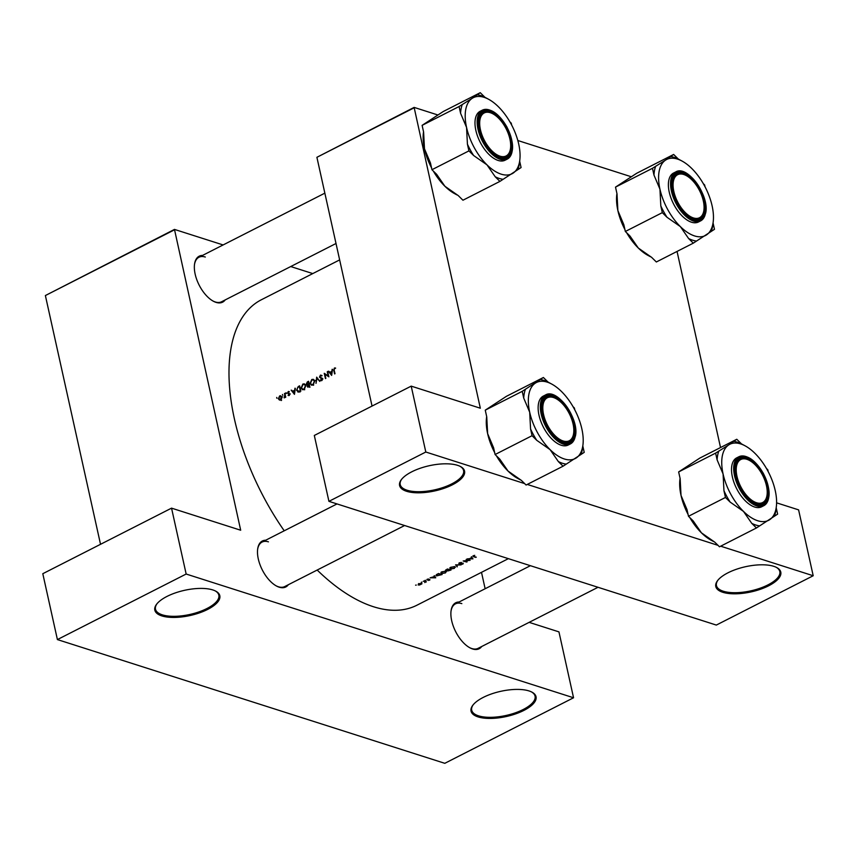 <?xml version="1.0" encoding="UTF-8"?>
<svg xmlns="http://www.w3.org/2000/svg" width="856" height="856" viewBox="0 0 856 856"><rect width="100%" height="100%" fill="white"/><g stroke="black" fill="none" stroke-linecap="round" stroke-linejoin="round"><path stroke-width="1.28" d="M773.792 566.33A33.277 12.904 -12.5 0 1 776.595 567.475A33.277 12.904 -12.5 0 1 766.623 586.777A33.277 12.904 -12.5 0 1 722.796 592.288A33.277 12.904 -12.5 0 1 717.638 580.539A33.277 12.904 -12.5 0 1 743.019 567.303A33.277 12.904 -12.5 0 1 773.792 566.33M717.959 580.154A32.453 12.583 167.5 0 0 716.451 585.59A32.453 12.583 167.5 0 0 723.267 591.218A32.453 12.583 167.5 0 0 759.903 588.286A32.453 12.583 167.5 0 0 779.805 571.541A32.453 12.583 167.5 0 0 776.146 567.25M457.564 465.332A33.277 12.904 -12.5 0 1 460.368 466.477A33.277 12.904 -12.5 0 1 450.395 485.78A33.277 12.904 -12.5 0 1 406.579 491.291A33.277 12.904 -12.5 0 1 401.421 479.553A33.277 12.904 -12.5 0 1 426.802 466.306A33.277 12.904 -12.5 0 1 457.564 465.332M401.732 479.157A32.453 12.583 167.5 0 0 400.223 484.592A32.453 12.583 167.5 0 0 407.049 490.221A32.453 12.583 167.5 0 0 443.686 487.289A32.453 12.583 167.5 0 0 463.588 470.543A32.453 12.583 167.5 0 0 459.918 466.253M529.04 690.942A33.277 12.904 -12.5 0 1 531.844 692.087A33.277 12.904 -12.5 0 1 521.871 711.39A33.277 12.904 -12.5 0 1 478.055 716.9A33.277 12.904 -12.5 0 1 472.897 705.151A33.277 12.904 -12.5 0 1 498.278 691.905A33.277 12.904 -12.5 0 1 529.04 690.942M473.208 704.766A32.453 12.583 167.5 0 0 471.699 710.191A32.453 12.583 167.5 0 0 478.525 715.83A32.453 12.583 167.5 0 0 515.162 712.898A32.453 12.583 167.5 0 0 535.064 696.153A32.453 12.583 167.5 0 0 531.394 691.862M212.823 589.945A33.277 12.904 -12.5 0 1 215.626 591.089A33.277 12.904 -12.5 0 1 205.643 610.392A33.277 12.904 -12.5 0 1 161.827 615.903A33.277 12.904 -12.5 0 1 156.669 604.154A33.277 12.904 -12.5 0 1 182.05 590.908A33.277 12.904 -12.5 0 1 212.823 589.945M156.99 603.769A32.453 12.583 167.5 0 0 155.482 609.194A32.453 12.583 167.5 0 0 162.298 614.833A32.453 12.583 167.5 0 0 198.934 611.901A32.453 12.583 167.5 0 0 218.836 595.155A32.453 12.583 167.5 0 0 215.177 590.865M481.735 646.494A25.798 13.182 -117 0 1 472.598 648.966A25.798 13.182 -117 0 1 469.88 647.789A25.798 13.182 -117 0 1 451.059 610.82A25.798 13.182 -117 0 1 459.084 602.003M469.527 647.596A24.963 12.754 63 0 0 471.795 648.538A24.963 12.754 63 0 0 478.14 648.324L598.012 587.291M288.344 584.723A25.798 13.182 -117 0 1 279.206 587.195A25.798 13.182 -117 0 1 276.488 586.028A25.798 13.182 -117 0 1 257.667 549.06A25.798 13.182 -117 0 1 265.692 540.232M276.124 585.825A24.963 12.754 63 0 0 278.403 586.777A24.963 12.754 63 0 0 284.748 586.553L404.62 525.52M225.203 299.91A25.798 13.182 -117 0 1 216.065 302.382A25.798 13.182 -117 0 1 213.347 301.216A25.798 13.182 -117 0 1 194.526 264.247A25.798 13.182 -117 0 1 202.551 255.42M212.984 301.012A24.963 12.754 63 0 0 215.263 301.965A24.963 12.754 63 0 0 221.608 301.74L336.001 243.5M332.149 369.278L331.85 371.301L329.828 372.339L328.351 371.215L331.636 375.42L332.535 369.396M322.017 375.591L320.444 375.089L319.481 377.154L322.102 379.069L320.294 380.342L321.695 380.631L322.498 378.844L319.887 376.961L320.561 375.624L322.059 375.538L320.444 375.089L322.059 375.538M320.561 375.624L321.738 375.998M322.059 378.17L320.165 377.389M321.471 380.717L320.294 380.342L321.695 380.631M322.166 380.246L320.583 379.839M320.711 378.256L321.535 378.491M319.844 381.423L316.677 377.154L316.014 383.37L316.955 378.245L319.844 381.423M305.827 385.575L304.394 383.852L302.864 384.034L301.151 387.993L302.596 389.737L304.18 389.555L305.827 385.575M300.863 391.085A171.393 87.569 -117 0 1 299.632 385.831L298.252 386.538L296.55 390.25L298.498 392.08L300.863 391.085M297.888 392.016L298.498 392.08M286.332 393.482L286.032 392.679L286.236 393.557M287.509 393.161L289.071 394.07L288.108 395.451L289.071 395.579L289.66 394.145L287.905 392.936L289.264 391.609L288.226 391.567L287.509 393.161L289.831 394.327M289.264 391.609L288.6 391.449M288.344 392.027L289.082 392.101M289.446 395.258L288.301 394.98M288.579 393.921L289.681 394.274M294.967 388.207L294.667 390.229L292.645 391.267L291.168 390.143L294.453 394.349L295.352 388.335M335.606 368.037L334.396 367.984L333.765 370.348A171.393 87.569 63 0 0 334.6 373.911L335.006 373.708A171.393 87.569 -117 0 1 334.182 370.199L334.493 368.529L335.606 368.037L334.396 367.984L335.52 368.348M285.754 397.184A171.393 87.569 -117 0 1 284.877 393.343L284.481 393.546A171.393 87.569 63 0 0 284.77 394.83L284.203 397.901L285.23 396.82A171.393 87.569 63 0 0 285.358 397.387L285.754 397.184M277.002 398.233L276.713 397.43L276.905 398.297M281.592 396.563L279.623 395.943L278.382 398.778L279.441 400.041M279.623 395.943L281.763 397.056L281.635 398.65L279.752 400.105M280.725 395.804L280.115 395.772M282.78 395.29L282.491 394.488L282.683 395.354M308.952 386.966L307.176 386.409L309.776 386.548A171.393 87.569 -117 0 1 308.556 381.284L307.347 381.904L306.266 384.119L307.432 385.018L307.828 387.212M306.94 384.975L307.85 385.157M314.751 381.038L313.317 379.315L311.777 379.497L310.065 383.445L311.52 385.2L313.103 385.007L314.751 381.038M328.886 376.822A171.393 87.569 -117 0 1 327.666 371.558L327.26 371.761A171.393 87.569 63 0 0 328.212 375.891L324.231 373.312A171.393 87.569 63 0 0 325.451 378.566L325.858 378.363A171.393 87.569 -117 0 1 324.884 374.222L328.886 376.822M508.368 558.658L416.947 605.203A171.393 87.569 -117 0 1 373.377 606.701A171.393 87.569 -117 0 1 317.18 570.043M284.224 530.795A171.393 87.569 -117 0 1 261.422 299.728L339.639 259.903M415.599 585.162L416.273 585.065L415.599 585.162M418.52 583.674L418.167 584.958L419.536 585.001L422.019 583.738L418.52 583.674M421.377 582.219L422.051 582.123L421.377 582.219M424.191 581.149L424.276 581.502A171.393 87.569 63 0 1 423.399 581.235L423.806 581.031A171.393 87.569 -117 0 0 426.395 581.812L425.988 582.016A171.393 87.569 63 0 1 425.614 581.909L425.539 581.566M424.929 580.422L425.593 580.325L424.929 580.422M427.112 579.309L426.909 580.026L429.487 579.737L428.524 580.464L429.873 579.533L427.294 579.822L428.396 578.945L427.165 579.715M430.097 577.821L434.345 576.591L434.324 575.671L435.747 577.8L430.097 577.821M437.181 574.216L438.561 573.509A171.393 87.569 -117 0 0 442.092 574.558L436.624 575.906L437.181 574.216M441.717 571.829L441.247 573.595L445.473 572.91L445.923 571.198L441.717 571.829M445.516 570.363L447.485 568.973A171.393 87.569 -117 0 0 451.016 570.021L447.859 570.941L447.699 570.214M450.641 567.282L450.17 569.047L454.397 568.373L454.846 566.661L450.641 567.282M455.606 564.832L461.084 564.896L456.387 565.056L457.254 566.843L455.606 564.832M459.308 562.874L458.987 563.826L462.882 563.409L461.213 564.436L463 563.997L463.267 563.205L459.394 563.623L461.438 562.435L459.308 562.874M463.15 560.99L468.97 560.284A171.393 87.569 63 0 1 466.188 559.45L466.584 559.246A171.393 87.569 -117 0 0 470.126 560.295L464.316 561.022A171.393 87.569 -117 0 0 467.098 561.836L466.691 562.039A171.393 87.569 63 0 1 463.15 560.99M467.269 558.893L469.505 558.69L471.528 557.663L471.506 556.742L472.929 558.861L467.269 558.893M473.25 555.769L473.464 556.689A171.393 87.569 63 0 0 475.84 557.384L476.246 557.181A171.393 87.569 -117 0 1 473.892 556.496L473.593 555.897L474.738 555.351L473.25 555.769M473.892 556.496L473.539 555.651M472.833 556.058L473.368 556.282M459.394 563.623L459.608 562.734M462.829 563.152L462.679 563.869M458.848 563.184L458.987 563.826L458.848 563.184M455.51 567.175L454.846 566.661L454.022 568.277L450.577 568.844L449.903 567.763M449.989 567.699L450.17 569.047L449.892 567.774M445.709 569.957L445.858 570.631L447.581 570.257M446.586 571.722L445.923 571.198L445.099 572.825L441.653 573.392L440.979 572.311M441.065 572.236L441.247 573.595L440.968 572.322M435.939 575.403L436.624 575.906L436.357 574.697L436.507 575.328M427.294 579.822L427.401 579.18M429.584 579.491L429.733 580.143L429.873 579.533M429.434 579.48L429.412 580.058M424.276 581.502L425.09 581.812L424.801 582.583L425.186 582.166M425.004 581.406L425.004 582.305M677.053 251.439L720.527 447.538M174.132 229.996L45.379 295.545L174.474 229.408L240.686 530.228L171.542 508.143L186.159 574.034L573.552 697.768L444.799 763.317L57.406 639.582L186.159 574.034M45.379 295.545L100.527 544.309M425.807 452.022L328.929 501.349L314.312 435.458L411.201 386.131L425.807 452.022L524.621 483.587M527.275 484.432L718.013 545.347M720.666 546.192L813.2 575.746L716.322 625.073L328.929 501.349M413.78 107.984L316.902 157.301L414.122 107.396L480.334 408.216L411.201 386.131M316.902 157.301L372.05 406.065M414.122 107.396L437.812 114.961M517.827 140.512L631.204 176.732M776.595 502.836L798.595 509.866L813.2 575.746M481.5 572.332L485.138 588.746M174.474 229.408L223.127 244.944M290.74 266.548L312.772 273.578M171.542 508.143L42.8 573.702L57.406 639.582M529.136 622.355L558.947 631.878L573.552 697.768M268.442 541.848A24.963 12.754 63 0 0 262.096 542.062A24.963 12.754 63 0 0 257.613 549.466M205.301 257.035A24.963 12.754 63 0 0 198.956 257.249A24.963 12.754 63 0 0 194.473 264.654M461.833 603.619A24.963 12.754 63 0 0 455.488 603.833A24.963 12.754 63 0 0 451.016 611.238M420.885 584.402L418.573 584.744L418.841 583.781L421.141 583.439L420.885 584.402L421.077 583.15M418.573 584.744L418.787 583.557M434.163 575.756L434.345 576.591M435.041 577.618L432.901 577.629L434.495 576.816L435.041 577.618L434.752 576.313M434.249 575.703L434.495 576.816M438.518 573.83A171.393 87.569 63 0 0 441.332 574.665L437.031 575.703L436.828 574.772L438.465 573.563M437.031 575.703L436.753 574.451M441.653 573.392L442.103 571.936L445.452 571.102M450.256 570.128L448.255 570.738L449.122 569.796A171.393 87.569 63 0 0 450.256 570.128L450.181 569.786M448.255 570.738L448.726 569.358L446.254 570.428L447.442 569.293A171.393 87.569 63 0 0 448.769 569.689M446.254 570.428L446.811 569.315M450.577 568.844L451.026 567.389L454.375 566.565M457.04 565.848L457.254 566.843M471.346 556.828L471.528 557.663M472.212 558.69L470.083 558.701L471.677 557.887L472.212 558.69L471.924 557.384M471.431 556.775L471.677 557.887M291.971 390.4L291.168 390.143M293.373 391.492L292.645 391.267M294.239 393.311L292.977 391.695L294.571 390.882L294.625 393.428M289.168 391.866L288.226 391.567M289.328 393.589L288.686 393.385M284.909 397.569L284.32 397.387M285.572 396.371L284.995 396.189M281.164 400.555L280.415 399.42M278.917 398.95L278.382 398.778M280.982 399.624L279.602 399.527L281.613 400.169M279.73 396.414L281.356 397.259L280.426 399.442L278.789 398.564L279.73 396.414L282.63 396.959M299.835 386.719L299.354 386.57A171.393 87.569 63 0 0 300.328 390.753L298.006 391.417L299.996 392.059M299.525 391.759L296.957 390.047L297.599 387.618L299.354 386.57M303.827 384.344L302.864 384.034M304.03 389.02L302.66 389.148L301.547 387.789L302.992 384.569L304.287 384.419L305.432 385.789L304.03 389.02L304.672 389.223M306.865 384.312L306.266 384.119M308.074 382.129L307.347 381.904M309.251 386.206L307.572 386.195L308.845 384.515A171.393 87.569 63 0 0 309.251 386.206L309.733 386.366M309.444 386.719L307.572 386.195M308.727 383.98L307.604 384.483L306.662 383.916L308.278 382.033A171.393 87.569 63 0 0 308.727 383.98L309.209 384.13M308.428 384.74L306.662 383.916M312.75 379.807L311.777 379.497M312.954 384.472L311.584 384.612L310.471 383.242L311.916 380.021L313.21 379.871L314.355 381.241L312.954 384.472L313.596 384.686M317.715 378.491L316.955 378.245M322.937 378.962L321.514 377.806M320.133 377.357L319.481 377.154M326.5 374.735L324.884 374.222M329.153 371.472L328.351 371.215M330.544 372.563L329.828 372.339M331.411 374.372L330.159 372.767L331.754 371.953L331.807 374.5M480.441 129.738A24.129 12.326 63 0 0 496.459 154.487A24.129 12.326 63 0 0 510.518 148.409A24.129 12.326 63 0 0 509.93 139.154A24.129 12.326 63 0 0 492.906 113.827A24.129 12.326 63 0 0 480.441 129.738M510.454 148.805A24.963 12.754 -117 0 1 510.411 149.222A24.963 12.754 -117 0 1 505.875 157.012A24.963 12.754 -117 0 1 497.25 156.284A24.963 12.754 63 0 0 505.875 157.012A24.963 12.754 63 0 0 510.454 148.805M478.739 119.926A24.963 12.754 -117 0 1 483.223 112.521A24.963 12.754 -117 0 1 492.189 113.441A24.963 12.754 -117 0 1 492.553 113.645A24.963 12.754 63 0 0 483.223 112.521A24.963 12.754 63 0 0 478.739 119.926M499.915 181.397L462.946 200.218L458.26 195.596L444.895 186.255L436.646 174.324L431.948 169.713L430.461 162.993L424.48 148.826L423.602 132.07L422.115 125.351L443.28 111.505L480.248 92.683L472.212 98.312A42.682 21.807 -117 0 1 488.605 99.275A42.682 21.807 -117 0 1 498.299 106.647A42.682 21.807 -117 0 1 518.715 144.076A42.682 21.807 -117 0 1 519.763 160.446A42.682 21.807 -117 0 1 513.044 173.169A42.682 21.807 63 0 1 486.968 164.844A42.682 21.807 -117 0 1 474.299 147.735A42.682 21.807 -117 0 1 466.552 127.416L467.43 144.172L468.917 150.891L473.614 155.503L486.968 164.844L495.228 176.775L499.915 181.397L521.079 167.551L519.667 161.153M467.43 144.172A46.01 23.508 63 0 0 470.329 149.971A46.01 23.508 63 0 0 473.614 155.503M484.111 141.689A25.798 13.182 -117 0 1 478.793 119.519A25.798 13.182 -117 0 1 489.589 111.098A25.798 13.182 -117 0 1 506.26 127.202A25.798 13.182 -117 0 1 511.053 151.833A25.798 13.182 -117 0 1 497.614 156.488A25.798 13.182 -117 0 1 484.111 141.689M512.284 150.292A27.456 14.028 -117 0 1 507.255 159.109C514.51 153.245 514.36 142.481 506.816 126.827C498.663 113.249 490.499 107.696 482.345 110.167L480.173 111.269A27.456 14.028 63 0 0 480.847 143.455A27.456 14.028 63 0 0 505.094 160.211L507.255 159.109A27.456 14.028 -117 0 1 483.009 142.353A27.456 14.028 -117 0 1 482.345 110.167A27.456 14.028 -117 0 1 492.425 111.301M431.948 169.713L468.917 150.891M460.571 113.249L466.552 127.416A42.682 21.807 -117 0 1 472.212 98.312L459.084 106.529L460.571 113.249A46.01 23.508 63 0 1 462.294 104.432M422.115 125.351L459.084 106.529M488.605 99.275L484.945 97.306L480.248 92.683M511.663 125.062L511.246 123.189L509.909 121.873M457.029 194.954L454.59 193.627A42.682 21.807 -117 0 1 444.895 186.255A42.682 21.807 -117 0 1 433.297 171.029M431.531 167.84A42.682 21.807 -117 0 1 424.48 148.826A42.682 21.807 -117 0 1 423.442 132.455L423.538 131.749M484.945 97.306A46.01 23.508 63 0 0 477.049 94.781M495.228 176.775A46.01 23.508 63 0 0 503.125 179.3M517.88 169.649A46.01 23.508 63 0 0 519.325 163.678L519.763 160.446M693.307 243.158L656.338 261.979L651.651 257.367L638.298 248.026L630.037 236.096L625.34 231.473L623.853 224.764L617.882 210.597L617.005 193.841L615.507 187.122L636.682 173.276L673.64 154.454L665.615 160.083A42.682 21.807 -117 0 1 682.007 161.035A42.682 21.807 -117 0 1 691.691 168.407A42.682 21.807 -117 0 1 712.106 205.836A42.682 21.807 -117 0 1 713.155 222.218A42.682 21.807 -117 0 1 706.446 234.94A42.682 21.807 -117 0 1 680.36 226.605A42.682 21.807 63 0 1 659.944 189.176A42.682 21.807 -117 0 1 659.184 171.093A42.682 21.807 -117 0 1 665.615 160.083L652.475 168.3L653.963 175.02L659.944 189.176L660.821 205.943L662.309 212.652L667.006 217.274L680.36 226.605L688.62 238.546L693.307 243.158L714.471 229.312L713.059 222.924M655.685 166.203A46.01 23.508 63 0 0 654.54 170.323A46.01 23.508 63 0 0 653.963 175.02M672.356 180.242A25.798 13.182 -117 0 1 692.001 178.626A25.798 13.182 -117 0 1 704.798 212.17A25.798 13.182 -117 0 1 691.006 218.248A25.798 13.182 -117 0 1 672.185 181.279A25.798 13.182 -117 0 1 672.356 180.242M703.632 211.988A24.963 12.754 63 0 0 703.857 210.576A24.963 12.754 -117 0 1 703.803 210.983A24.963 12.754 -117 0 1 699.266 218.783A24.963 12.754 63 0 0 703.632 211.988M685.945 175.405A24.963 12.754 63 0 0 676.615 174.292A24.963 12.754 63 0 0 672.238 181.087A24.963 12.754 63 0 0 672.131 181.686A24.963 12.754 -117 0 1 676.615 174.292A24.963 12.754 -117 0 1 685.581 175.213A24.963 12.754 -117 0 1 685.945 175.405M705.462 213.401A27.456 14.028 -117 0 1 700.647 220.869L705.633 213.187C709.988 196.174 687.454 164.48 675.737 171.938L673.565 173.04A27.456 14.028 63 0 0 668.761 180.52A27.456 14.028 63 0 0 677.599 210.597A27.456 14.028 63 0 0 698.485 221.971L700.647 220.869A27.456 14.028 -117 0 1 679.771 209.495A27.456 14.028 -117 0 1 670.922 179.407A27.456 14.028 -117 0 1 675.737 171.938A27.456 14.028 -117 0 1 685.817 173.062M625.34 231.473L662.309 212.652M615.507 187.122L652.475 168.3M682.007 161.035L678.337 159.077L673.64 154.454M705.055 186.833L704.638 184.96L703.3 183.644M650.432 256.714L647.981 255.398A42.682 21.807 -117 0 1 638.298 248.026A42.682 21.807 -117 0 1 626.688 232.8M624.933 229.601A42.682 21.807 -117 0 1 617.882 210.597A42.682 21.807 -117 0 1 616.834 194.216L616.93 193.52M690.642 218.045A24.963 12.754 63 0 0 699.266 218.783A24.963 12.754 -117 0 1 690.642 218.045M711.272 231.409A46.01 23.508 63 0 0 712.716 225.438L713.155 222.218M678.337 159.077A46.01 23.508 63 0 0 670.441 156.552M660.821 205.943A46.01 23.508 63 0 0 667.006 217.274M688.62 238.546A46.01 23.508 63 0 0 696.517 241.06M673.833 191.498A24.129 12.326 63 0 0 689.85 216.247A24.129 12.326 63 0 0 703.91 210.18A24.129 12.326 63 0 0 703.322 200.925A24.129 12.326 63 0 0 686.298 175.598A24.129 12.326 63 0 0 673.833 191.498M563.055 466.21L526.087 485.031L521.4 480.409L508.047 471.068L499.786 459.137L495.089 454.525L493.602 447.806L487.631 433.639L486.743 416.883L485.256 410.163L506.42 396.317L543.389 377.496L522.224 391.342L523.712 398.061L529.693 412.228L530.57 428.984L532.058 435.704L536.755 440.316L550.108 449.657L558.369 461.587L563.055 466.21L584.22 452.364L582.808 445.965M581.855 428.888A42.682 21.807 -117 0 1 582.904 445.259A42.682 21.807 -117 0 1 582.615 446.971A42.682 21.807 -117 0 1 576.195 457.981A42.682 21.807 -117 0 1 550.108 449.657A42.682 21.807 -117 0 1 529.693 412.228A42.682 21.807 -117 0 1 535.353 383.124A42.682 21.807 -117 0 1 551.756 384.087A42.682 21.807 -117 0 1 561.44 391.46A42.682 21.807 63 0 1 581.855 428.888M581.021 454.461A46.01 23.508 63 0 0 582.166 450.331A46.01 23.508 63 0 0 582.465 448.49L582.904 445.259M574.547 435.223A25.798 13.182 -117 0 1 560.755 441.3A25.798 13.182 -117 0 1 541.934 404.332A25.798 13.182 -117 0 1 542.105 403.294A25.798 13.182 -117 0 1 561.75 401.678A25.798 13.182 -117 0 1 574.547 435.223M541.987 404.128A24.963 12.754 63 0 0 541.88 404.738A24.963 12.754 -117 0 1 546.363 397.334A24.963 12.754 63 0 0 541.987 404.128M560.391 441.097A24.963 12.754 63 0 0 569.015 441.824A24.963 12.754 63 0 0 573.381 435.03A24.963 12.754 63 0 0 573.595 433.618A24.963 12.754 -117 0 1 573.552 434.035A24.963 12.754 -117 0 1 569.015 441.824A24.963 12.754 -117 0 1 560.391 441.097M575.211 436.442A27.456 14.028 -117 0 1 570.396 443.922L575.382 436.228C579.737 419.226 557.202 387.522 545.486 394.98L543.314 396.082A27.456 14.028 63 0 0 538.51 403.561A27.456 14.028 63 0 0 547.348 433.639A27.456 14.028 63 0 0 568.234 445.024L570.396 443.922A27.456 14.028 -117 0 1 549.52 432.537A27.456 14.028 -117 0 1 540.671 402.459A27.456 14.028 -117 0 1 545.486 394.98A27.456 14.028 -117 0 1 555.565 396.114M574.804 409.874L574.387 408.002L573.049 406.686M495.089 454.525L532.058 435.704M485.256 410.163L522.224 391.342M551.756 384.087L548.086 382.118L543.389 377.496M494.682 452.653A42.682 21.807 -117 0 1 487.631 433.639A42.682 21.807 -117 0 1 486.583 417.268L486.679 416.562M520.181 479.767L517.73 478.44A42.682 21.807 -117 0 1 508.047 471.068A42.682 21.807 -117 0 1 496.437 455.841M555.694 398.457A24.963 12.754 63 0 0 546.363 397.334A24.963 12.754 -117 0 1 555.33 398.254A24.963 12.754 -117 0 1 555.694 398.457M525.434 389.245A46.01 23.508 63 0 0 523.712 398.061M530.57 428.984A46.01 23.508 63 0 0 536.755 440.316M558.369 461.587A46.01 23.508 63 0 0 566.265 464.113M548.086 382.118A46.01 23.508 63 0 0 540.19 379.593M573.071 423.966A24.129 12.326 63 0 0 556.047 398.639A24.129 12.326 63 0 0 543.581 414.55A24.129 12.326 63 0 0 559.599 439.299A24.129 12.326 63 0 0 573.659 433.222A24.129 12.326 63 0 0 573.071 423.966M688.074 514.413A42.682 21.807 -117 0 1 681.023 495.41L680.145 478.654L678.648 471.934L715.616 453.113L717.103 459.833L723.085 473.989L723.962 490.755L725.449 497.464L730.147 502.087L743.5 511.417L751.761 523.358L756.447 527.97L777.623 514.124L776.199 507.736M756.447 527.97L719.489 546.791L714.792 542.18L701.438 532.839L693.178 520.908L688.481 516.286L686.994 509.577L681.023 495.41A42.682 21.807 -117 0 1 679.974 479.028L680.071 478.333M678.648 471.934L699.823 458.088L736.781 439.267L728.756 444.895A42.682 21.807 63 0 1 745.148 445.848A42.682 21.807 63 0 1 754.832 453.22A42.682 21.807 -117 0 1 767.5 470.329A42.682 21.807 -117 0 1 775.247 490.649A42.682 21.807 -117 0 1 776.296 507.03A42.682 21.807 -117 0 1 769.587 519.753A42.682 21.807 -117 0 1 743.5 511.417A42.682 21.807 -117 0 1 723.085 473.989A42.682 21.807 -117 0 1 728.756 444.895L715.616 453.113M762.792 473.775A25.798 13.182 -117 0 1 767.597 498.406A25.798 13.182 -117 0 1 754.147 503.06A25.798 13.182 -117 0 1 740.643 488.273A25.798 13.182 -117 0 1 735.325 466.092A25.798 13.182 -117 0 1 746.122 457.682A25.798 13.182 -117 0 1 762.792 473.775M753.783 502.857A24.963 12.754 63 0 0 762.407 503.596A24.963 12.754 63 0 0 766.997 495.389A24.963 12.754 -117 0 1 766.944 495.795A24.963 12.754 -117 0 1 762.407 503.596A24.963 12.754 -117 0 1 753.783 502.857M768.816 496.865A27.456 14.028 -117 0 1 763.787 505.682C771.042 499.829 770.892 489.065 763.349 473.411C755.195 459.833 747.042 454.279 738.878 456.751L736.706 457.853A27.456 14.028 63 0 0 737.38 490.039A27.456 14.028 63 0 0 761.626 506.795L763.787 505.682A27.456 14.028 -117 0 1 739.541 488.937A27.456 14.028 -117 0 1 738.878 456.751A27.456 14.028 -117 0 1 748.968 457.874M745.148 445.848L741.478 443.89L736.781 439.267M768.196 471.645L767.789 469.773L766.441 468.457M688.481 516.286L725.449 497.464M713.572 541.527L711.122 540.211A42.682 21.807 -117 0 1 701.438 532.839A42.682 21.807 -117 0 1 689.829 517.613M749.086 460.218A24.963 12.754 63 0 0 739.755 459.105A24.963 12.754 63 0 0 735.272 466.499A24.963 12.754 -117 0 1 739.755 459.105A24.963 12.754 -117 0 1 748.733 460.025A24.963 12.754 -117 0 1 749.086 460.218M723.962 490.755A46.01 23.508 63 0 0 730.147 502.087M751.761 523.358A46.01 23.508 63 0 0 759.657 525.873M774.413 516.221A46.01 23.508 63 0 0 775.857 510.251L776.296 507.03M741.478 443.89A46.01 23.508 63 0 0 733.581 441.364M718.826 451.016A46.01 23.508 63 0 0 717.103 459.833M766.462 485.737A24.129 12.326 63 0 0 749.439 460.41A24.129 12.326 63 0 0 736.973 476.31A24.129 12.326 63 0 0 752.991 501.06A24.129 12.326 63 0 0 767.051 494.993A24.129 12.326 63 0 0 766.462 485.737M298.979 386.762L298.252 386.538M300.745 391.149L300.017 390.914M309.262 384.376L308.46 384.119M321.749 378.01L321.161 377.817M483.608 142.021A26.953 13.771 63 0 0 508.079 158.082A26.953 13.771 63 0 0 506.763 126.87A26.953 13.771 63 0 0 482.292 110.809A26.953 13.771 63 0 0 483.608 142.021M671.618 179.525A26.953 13.771 63 0 0 684.993 214.589A26.953 13.771 63 0 0 705.526 212.898A26.953 13.771 63 0 0 692.151 177.834A26.953 13.771 63 0 0 671.618 179.525M575.275 435.939A26.953 13.771 63 0 0 561.9 400.875A26.953 13.771 63 0 0 541.366 402.577A26.953 13.771 63 0 0 554.742 437.63A26.953 13.771 63 0 0 575.275 435.939M763.295 473.454A26.953 13.771 63 0 0 738.824 457.382A26.953 13.771 63 0 0 740.14 488.594A26.953 13.771 63 0 0 764.611 504.666A26.953 13.771 63 0 0 763.295 473.454M425.239 581.984L425.122 581.438M288.568 395.119L289.349 395.365M288.889 393.995L289.67 394.242M288.247 393.311L290.27 393.963M302.66 389.148L304.661 389.79M304.287 384.419L306.32 385.072M307.946 386.645L309.925 387.286M307.133 384.472L309.155 385.114M311.584 384.601L313.585 385.243M313.21 379.871L315.243 380.524M321.128 375.581L321.867 375.816M320.936 377.753L321.813 378.031M321.075 380.128L322.006 380.417M510.518 148.409L510.411 149.222M324.841 193.156L198.956 257.249M492.906 113.827L492.189 113.441M703.91 210.18L703.803 210.983M686.298 175.598L685.581 175.213M556.047 398.639L555.33 398.254M262.096 542.062L337.007 503.927M573.659 433.222L573.552 434.035M749.439 460.41L748.733 460.025M530.399 565.698L455.488 603.833M767.051 494.993L766.944 495.795"/></g></svg>
